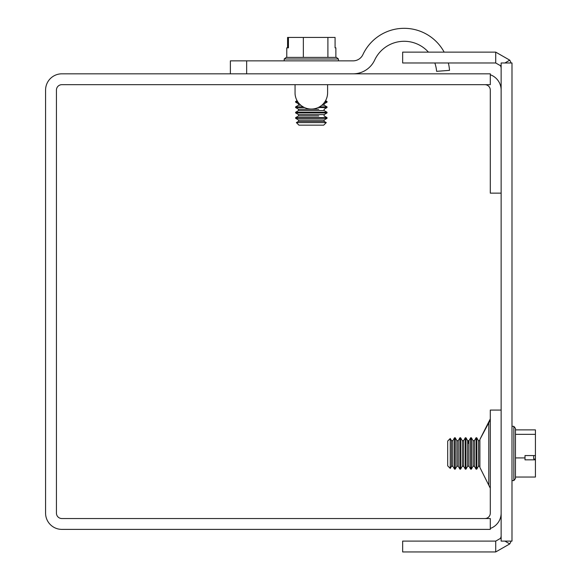 <?xml version="1.0" encoding="UTF-8"?>
<svg xmlns="http://www.w3.org/2000/svg" width="581" height="581" viewBox="0 0 581 581"><rect width="100%" height="100%" fill="white"/><g stroke="black" fill="none" stroke-linecap="round" stroke-linejoin="round"><path stroke-width="0.87" d="M501.142 410.077L490.299 410.077L490.299 513.117A5.425 5.425 0 0 1 484.874 518.543M488.788 484.576L488.788 422.351L479.884 439.49L479.884 467.429L490.299 488.236M490.299 528.456A16.268 16.268 0 0 0 501.142 513.117M501.142 90.091A16.268 16.268 0 0 0 490.299 74.753M501.142 193.139L490.299 193.139L490.299 90.091A5.425 5.425 0 0 0 484.874 84.673M490.299 73.823L61.847 73.823A16.268 16.268 0 0 0 45.579 90.091L45.579 513.117A16.268 16.268 0 0 0 61.847 529.385L490.299 529.385L490.299 518.543L61.847 518.543A5.425 5.425 0 0 1 56.43 513.117L56.43 90.091A5.425 5.425 0 0 1 61.847 84.673L490.299 84.673L490.299 73.823M501.142 65.21L500.394 65.653L495.724 62.98L495.724 52.13L509.74 60.148L504.94 62.98M504.94 541.1L509.74 543.932L495.724 551.95L495.724 541.1L500.394 538.427L501.142 538.87M495.724 551.95L402.655 551.95L402.655 541.1L495.724 541.1M495.724 62.98L402.655 62.98L402.655 52.13L495.724 52.13M500.394 538.427A5.425 5.425 0 0 0 501.142 535.682M500.394 65.653A5.425 5.425 0 0 1 501.142 68.398M511.062 62.98A16.268 16.268 0 0 0 509.74 60.148M511.992 541.1L511.992 62.98L501.142 62.98L501.142 541.1L511.992 541.1M509.74 543.932A16.268 16.268 0 0 0 511.062 541.1M336.377 57.388L338.44 58.993L284.211 58.993L286.273 57.388L336.377 57.388L335.876 57.388L335.876 47.845L335.077 47.845L335.077 37.431L288.43 37.431L288.43 47.845L287.573 47.845L287.573 37.431L288.43 37.431M288.43 47.845L286.774 47.845L286.774 57.388M327.902 57.388L327.902 37.431M303.355 57.388L303.355 37.431M324.619 102.169L327.023 102.169L324.111 103.854L324.111 105.197L324.111 103.854L323.254 103.854L324.111 103.854L324.111 105.197L321.852 105.197L324.111 105.197L327.023 106.875L319.463 106.875M303.173 106.875L295.627 106.875L298.54 105.197L298.54 103.854L299.208 103.854M318.744 109.235L298.54 109.235L295.627 107.55L304.466 107.55M318.17 107.55L327.023 107.55L327.023 106.875M318.744 110.579L324.111 110.579L327.023 112.256L295.627 112.256L298.54 110.579L298.54 109.235M318.744 121.342L324.111 121.342L326.282 122.591L296.375 122.591L298.54 121.342L298.54 119.998L295.627 118.313L327.023 118.313L327.023 117.638L295.627 117.638L298.54 115.96L298.54 114.617L295.627 112.932L327.023 112.932L327.023 112.256M296.448 102.169L298.017 102.169M327.023 102.169L327.023 101.493L325.07 101.493M297.566 101.493L296.448 101.493M296.375 122.591L298.932 125.155L323.719 125.155L326.282 122.591M327.597 92.786L327.597 84.673L327.597 92.786A16.275 16.275 0 0 1 311.692 109.061A16.275 16.275 0 0 1 295.054 93.534L295.054 84.673M230.381 73.823L230.381 60.86L230.381 73.823L230.381 60.86L353.081 60.86A10.85 10.85 0 0 0 362.914 54.592A45.507 45.507 0 0 1 444.16 52.13M428.415 52.13A32.543 32.543 0 0 0 374.665 60.075A23.814 23.814 0 0 1 353.081 73.823M448.35 62.98A45.507 45.507 0 0 1 449.527 70.352L436.6 71.34A32.543 32.543 0 0 0 434.835 62.98M353.081 60.86A10.85 10.85 0 0 0 362.914 54.592A10.85 10.85 0 0 1 353.081 60.86A10.85 10.85 0 0 0 362.914 54.592A10.85 10.85 0 0 1 353.081 60.86M533.685 458.816L533.685 455.562L533.685 458.816L535.421 459.28L535.421 459.832L525.006 459.832L525.006 455.562L535.421 455.562L535.421 429.882L515.463 429.882L515.463 428.415L515.463 434.341L535.421 434.341M515.463 434.341L515.463 457.922L525.006 457.922M535.421 455.562L535.421 459.28M515.463 457.922L515.463 477.037L535.421 477.037L535.421 459.832M515.463 477.037L515.463 478.512L513.858 480.581L513.858 426.345L515.463 428.415M468.613 443.535L468.613 441.023L467.654 440.696L465.977 437.849L465.301 437.849L463.616 440.696L462.273 440.696L460.588 437.849L459.92 437.849L458.235 440.696L456.891 440.696L455.206 437.849L454.538 437.849L452.853 440.696L451.51 440.696L450.253 438.575L447.697 441.066L447.697 465.853L450.253 468.417L450.253 438.575M467.654 466.245L468.998 466.245L468.998 440.674L467.654 440.674L467.654 466.245L465.977 469.157L465.977 437.849M465.301 437.849L465.301 469.157L465.977 469.157M465.301 469.157L463.616 466.245L462.273 466.245L463.616 466.245L463.616 440.674L462.273 440.674L462.273 466.245L460.588 469.157L460.588 437.849M454.538 437.849L454.538 469.157L455.206 469.157L455.206 437.849M459.92 437.849L459.92 469.157L460.588 469.157M470.683 448.154L470.683 469.157L471.358 469.157L471.358 437.762L470.683 437.762L470.683 448.154M476.064 448.154L476.064 469.157L476.74 469.157L476.74 437.762L476.064 437.762L476.064 448.154M447.697 441.073L447.697 441.676L447.697 441.073M300.784 105.197L298.54 105.197L298.54 103.854L295.627 102.169L295.627 101.493L297.073 100.666M299.382 103.854L298.54 103.854L298.54 105.197M327.023 107.55L324.111 109.235L324.111 110.579L324.111 109.235L324.111 110.579L298.54 110.579M318.744 119.998L324.111 119.998L324.111 121.342L298.54 121.342L298.54 119.998L324.111 119.998L327.023 118.313M318.744 115.96L298.54 115.96L298.54 114.617L324.111 114.617L327.023 112.932M318.744 114.617L324.111 114.617L324.111 115.96L327.023 117.638M246.656 73.823L246.656 60.86M463.616 440.674L465.301 437.762L465.977 437.762L467.654 440.674L468.998 440.674L468.998 443.274M450.253 468.417L451.51 466.245L451.51 440.674L450.253 438.51L447.697 441.066M454.538 469.157L452.853 466.245L451.51 466.245L452.853 466.245L452.853 440.674L454.538 437.762L455.206 437.762L456.891 440.696L458.235 440.696L459.92 437.762L460.588 437.762L462.273 440.674M455.206 469.157L456.891 466.245L456.891 440.674L458.235 440.674L458.235 466.245L459.92 469.157M476.064 437.762L474.379 440.674L473.036 440.674L474.379 440.674L474.379 466.245L473.036 466.245L473.036 440.674L471.358 437.762M479.761 440.674L478.417 440.674L479.761 440.674L478.417 440.674L479.761 440.674L479.761 466.245L478.417 466.245L478.417 440.674L476.74 437.762M490.291 418.894L479.884 439.49L489.841 420.826M338.44 60.86L338.44 58.993M284.211 60.86L284.211 58.993M295.627 107.55L295.627 106.875M295.627 112.932L295.627 112.256M325.563 100.658L327.023 101.493M295.627 118.313L295.627 117.638M324.111 121.342L324.111 119.998L324.111 121.342M324.111 115.96L324.111 114.617L324.111 115.96M298.54 121.342L298.54 119.998M298.54 115.96L298.54 114.617M511.992 480.581L513.858 480.581M511.992 426.345L513.858 426.345M451.51 440.674L452.853 440.674M456.891 466.245L458.235 466.245L456.891 466.245M468.998 466.245L470.683 469.157M467.654 440.674L468.998 440.674L467.654 440.674L468.998 440.674L470.683 437.762M473.036 466.245L471.358 469.157M474.379 466.245L476.064 469.157M478.417 466.245L476.74 469.157M456.891 440.674L458.235 440.674M474.379 440.674L473.036 440.674L474.379 440.674"/></g></svg>
